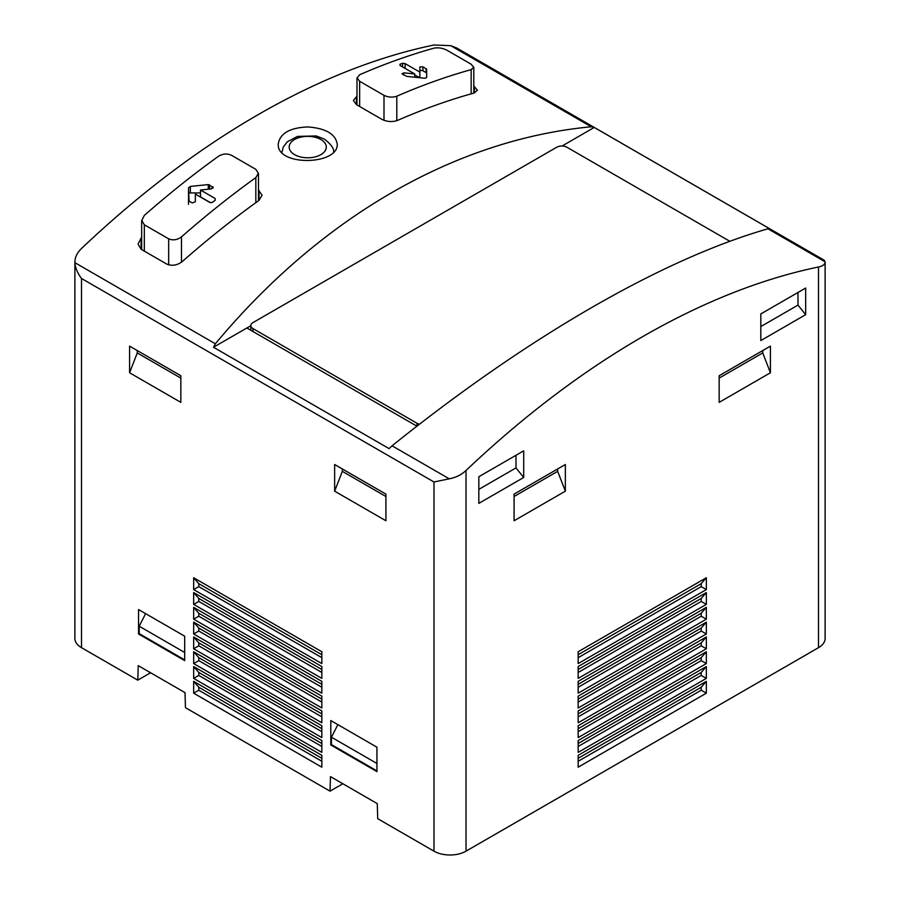 <?xml version="1.0" encoding="UTF-8"?>
<svg xmlns="http://www.w3.org/2000/svg" width="900" height="900" viewBox="0 0 900 900"><rect width="100%" height="100%" fill="white"/><g stroke="black" fill="none" stroke-linecap="round" stroke-linejoin="round"><path stroke-width="1.35" d="M562.028 146.036L594.225 127.44L591.244 126.776C455.332 139.523 320.906 217.125 215.37 343.789L213.491 347.254L389.093 448.627L392.062 445.804C527.985 336.679 662.4 259.076 767.936 228.791L825.109 261.799C825.199 264.296 822.994 266.029 818.494 266.996A815.67 470.925 120 0 0 466.02 470.486C461.407 474.795 455.816 477.562 449.246 478.811L433.98 481.984L433.98 851.164A22.657 13.084 0 0 0 466.02 851.164L818.494 647.674A22.657 13.084 0 0 0 825.12 638.426L825.12 262.091L824.141 260.123M433.98 851.164L377.707 818.685L377.269 803.621L330.48 776.61L330.03 791.156L185.456 707.681L185.006 692.629L138.229 665.617L137.779 680.164L81.506 647.674A22.657 13.084 0 0 1 74.88 638.426L74.891 262.676C75.296 267.874 77.513 273.15 81.506 278.483L81.506 647.674M342.855 783.754L330.03 791.156M150.593 672.761L137.779 680.164M471.15 69.638A815.67 470.925 -60 0 0 396.81 96.21C392.546 97.639 388.282 97.346 383.996 95.344L359.64 81.281L357.098 77.839L359.64 74.745A815.67 470.925 120 0 1 433.98 48.172C438.199 47.374 442.463 48.026 446.794 50.141L471.15 64.204L473.692 67.297L471.15 69.638L471.15 93.859M426.668 69.278L426.668 77.591L424.856 78.255L406.912 76.41L402.424 74.171L403.706 72.821L414.709 73.946L400.005 65.453L400.005 64.249A815.67 470.925 120 0 1 402.559 63.326L405.124 63.608L419.839 72.101L419.839 67.005L422.933 66.78L426.668 69.278L426.668 73.361A1.811 1.046 0 0 0 426.139 72.619L422.933 70.763A1.811 1.046 0 0 0 420.964 70.538A1.811 1.046 0 0 0 419.839 71.505M402.424 74.171L401.985 73.53M255.825 177.604A815.67 470.925 -60 0 0 181.485 236.869C177.266 239.985 172.991 240.638 168.671 238.838L144.315 224.775L141.773 220.477L144.315 215.415A815.67 470.925 120 0 1 218.655 156.15C222.907 153.664 227.183 153.371 231.469 155.284L255.825 169.335L258.356 173.295L255.825 177.604L255.825 202.669M212.771 188.303L212.771 186.671L211.489 188.888L200.486 190.024L215.19 198.518L215.19 200.261A815.67 470.925 -60 0 0 212.625 202.297L210.071 202.59L195.356 194.096L195.356 201.701L192.263 202.95L189.056 201.105L188.516 187.864L190.339 186.424L208.282 184.59L213.21 187.481M215.19 198.518L215.19 200.261L215.19 198.518M141.66 237.51A815.67 470.925 120 0 0 141.109 237.994L138.06 244.091L141.109 249.266L166.748 264.071C171.945 266.22 177.064 265.421 182.126 261.675A815.67 470.925 -60 0 1 259.031 200.362L262.069 195.21L258.48 190.159M591.244 126.776L450.754 45.675L433.98 45A815.67 470.925 120 0 0 81.506 248.49C77.006 252.866 74.801 257.591 74.891 262.676L215.37 343.789M356.985 96.525A815.67 470.925 120 0 0 356.434 96.772L353.385 100.485L356.434 104.636L382.072 119.43C387.214 121.837 392.344 122.175 397.451 120.454A815.67 470.925 -60 0 1 474.356 92.959L477.405 90.18L473.805 86.153M307.868 126.945C289.721 127.688 279.844 133.436 278.235 144.191C276.941 166.601 338.558 165.161 337.219 144.18C335.644 134.066 325.868 128.317 307.868 126.945M213.491 347.254L246.847 327.994L416.925 426.184M767.936 228.791L769.815 228.825L594.225 127.44M450.754 45.675L456.66 47.959L824.119 260.179M129.578 372.769L180.844 402.368L180.844 375.728L129.578 346.129L129.578 372.769L137.261 352.946L137.261 350.561M334.642 491.164L385.92 520.762L385.92 494.123L334.642 464.524L334.642 491.164L342.338 471.341L342.338 468.968M330.806 744.975L376.942 771.615L376.942 747.202L330.806 720.562L330.806 744.975L331.447 744.615L331.447 737.212L337.871 724.646M138.544 633.982L184.691 660.623L184.691 636.199L138.544 609.559L138.544 633.982L139.185 633.611L139.185 626.209L145.62 613.643M193.657 589.579L321.829 663.581L321.829 651.746L193.657 577.744L193.657 589.579L198.787 586.62L198.787 583.661L193.657 577.744M193.657 604.384L321.829 678.386L321.829 666.54L193.657 592.549L193.657 604.384L198.787 601.425L198.787 598.466L193.657 592.549M193.657 619.178L321.829 693.18L321.829 681.345L193.657 607.342L193.657 619.178L198.787 616.219L198.787 613.26L193.657 607.342M193.657 633.982L321.829 707.985L321.829 696.139L193.657 622.148L193.657 633.982L198.787 631.024L198.787 628.065L193.657 622.148M193.657 648.788L321.829 722.779L321.829 710.944L193.657 636.941L193.657 648.788L198.787 645.817L198.787 642.859L193.657 636.941M193.657 663.581L321.829 737.584L321.829 725.738L193.657 651.746L193.657 663.581L198.787 660.623L198.787 657.664L193.657 651.746M193.657 678.386L321.829 752.377L321.829 740.543L193.657 666.54L193.657 678.386L198.787 675.428L198.787 672.457L193.657 666.54M321.829 755.336L193.657 681.345L193.657 693.18L321.829 767.183L321.829 755.336M478.834 503.37L478.834 476.73L523.699 450.832L523.699 477.473L478.834 503.37M760.815 340.571L760.815 313.931L805.669 288.034L805.669 314.674L760.815 340.571M719.156 402.368L719.156 375.728L770.423 346.129L770.423 372.769L719.156 402.368M514.08 520.762L514.08 494.123L565.358 464.524L565.358 491.164L514.08 520.762M706.342 577.744L578.171 651.746L578.171 663.581L706.342 589.579L706.342 577.744L701.212 583.661L701.212 586.62L706.342 589.579M706.342 592.549L578.171 666.54L578.171 678.386L706.342 604.384L706.342 592.549L701.212 598.466L701.212 601.425L706.342 604.384M706.342 607.342L578.171 681.345L578.171 693.18L706.342 619.178L706.342 607.342L701.212 613.26L701.212 616.219L706.342 619.178M706.342 622.148L578.171 696.139L578.171 707.985L706.342 633.982L706.342 622.148L701.212 628.065L701.212 631.024L706.342 633.982M706.342 636.941L578.171 710.944L578.171 722.779L706.342 648.788L706.342 636.941L701.212 642.859L701.212 645.817L706.342 648.788M706.342 651.746L578.171 725.738L578.171 737.584L706.342 663.581L706.342 651.746L701.212 657.664L701.212 660.623L706.342 663.581M706.342 666.54L578.171 740.543L578.171 752.377L706.342 678.386L706.342 666.54L701.212 672.457L701.212 675.428L706.342 678.386M706.342 681.345L578.171 755.336L578.171 767.183L706.342 693.18L706.342 681.345L701.212 687.262L701.212 690.221L706.342 693.18M246.847 327.994L250.819 325.71M729.844 241.301L566.955 147.251A7.245 4.185 0 0 0 556.706 147.251L252.934 322.627A7.245 4.185 0 0 0 250.819 325.586A7.245 4.185 0 0 0 252.934 328.556L416.993 423.27A7.245 4.185 0 0 0 419.479 424.204M578.171 758.295L701.212 687.262M578.171 761.265L701.212 690.221M578.171 743.501L701.212 672.457M578.171 746.46L701.212 675.428M578.171 728.696L701.212 657.664M578.171 731.666L701.212 660.623M578.171 713.903L701.212 642.859M578.171 716.861L701.212 645.817M578.171 699.097L701.212 628.065M578.171 702.056L701.212 631.024M578.171 684.304L701.212 613.26M578.171 687.262L701.212 616.219M578.171 669.499L701.212 598.466M578.171 672.457L701.212 601.425M578.171 654.705L701.212 583.661M578.171 657.664L701.212 586.62M321.829 761.265L198.787 690.221L198.787 687.262L193.657 681.345M321.829 758.295L198.787 687.262M193.657 693.18L198.787 690.221M321.829 746.46L198.787 675.428M321.829 743.501L198.787 672.457M321.829 731.666L198.787 660.623M321.829 728.696L198.787 657.664M321.829 716.861L198.787 645.817M321.829 713.903L198.787 642.859M321.829 702.056L198.787 631.024M321.829 699.097L198.787 628.065M321.829 687.262L198.787 616.219M321.829 684.304L198.787 613.26M321.829 672.457L198.787 601.425M321.829 669.499L198.787 598.466M321.829 657.664L198.787 586.62M321.829 654.705L198.787 583.661M557.663 468.968L557.663 471.341L565.358 491.164M514.08 496.507L557.663 471.341M762.739 350.561L762.739 352.946L770.423 372.769M719.156 378.101L762.739 352.946M797.985 292.478L797.985 305.111L805.669 314.674M760.815 326.565L797.985 305.111M516.004 455.276L516.004 467.91L523.699 477.473M478.834 489.364L516.004 467.91M184.691 652.477L139.185 626.209M184.691 659.88L139.185 633.611M376.942 763.481L331.447 737.212M376.942 770.884L331.447 744.615M385.92 496.507L342.338 471.341M180.844 378.101L137.261 352.946M200.486 192.938L190.339 192.938A1.811 1.046 0 0 0 188.516 193.984L188.516 204.345M188.516 187.864L188.516 193.984M200.486 190.024L200.486 196.886L210.701 202.792M419.839 72.101L419.839 77.715M419.535 77.681L414.709 74.903M414.709 73.946L414.709 77.186M359.64 81.281L359.64 106.481M383.996 95.344L383.996 120.33M396.81 96.21L396.81 120.701M144.315 224.775L144.315 251.123M168.671 238.838L168.671 264.87M181.485 236.869L181.485 262.204M433.98 481.984L81.506 278.483M449.246 478.811L392.062 445.804M818.494 266.996L818.494 647.674M466.02 470.486L466.02 851.164M252.934 328.556L252.934 331.515M416.993 423.27L416.993 426.127M474.356 86.479L474.356 92.959M356.434 96.772L356.434 104.636M259.031 190.474L259.031 200.362M141.109 237.994L141.109 249.266M320.85 139.489A18.562 10.71 180 0 1 312.536 157.421A18.562 10.71 180 0 1 289.8 144.292A18.562 10.71 180 0 1 320.85 139.489M209.554 184.815L209.554 189.079M208.282 184.59L208.282 189.214M190.339 186.424L190.339 192.938M426.139 68.636L426.139 72.619M422.933 66.78L422.933 70.763M405.124 63.608L405.124 68.422M402.559 63.326L402.559 66.938M403.706 72.821L403.706 74.914M356.985 77.839L356.985 104.951M473.805 67.297L473.805 93.116M141.66 220.477L141.66 249.593M258.48 173.295L258.48 200.756M250.819 325.586L250.819 330.289M333.54 152.708C334.519 149.209 331.493 144.686 324.484 139.14L316.215 135.968L297.596 136.395L287.257 141.817L283.264 147.083L281.936 152.37"/></g></svg>
